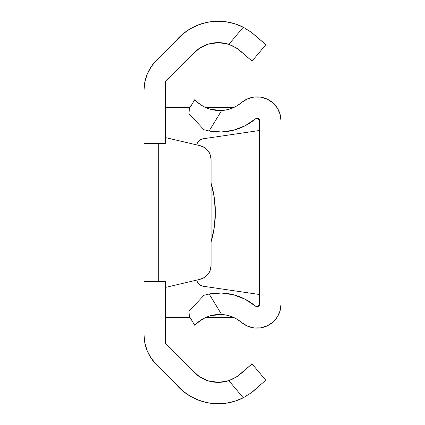 <?xml version="1.0" encoding="UTF-8"?>
<svg xmlns="http://www.w3.org/2000/svg" width="425" height="425" viewBox="0 0 425 425"><rect width="100%" height="100%" fill="white"/><g stroke="black" fill="none" stroke-linecap="round" stroke-linejoin="round"><path stroke-width="0.64" d="M143.985 142.71L143.985 90.483L143.985 129.046L165.394 129.046L165.394 81.616L191.925 55.085L199.484 48.259L208.728 43.987L218.827 42.643L228.868 44.349L243.249 27.205L234.712 23.742L225.723 21.739L216.522 21.25L207.368 22.297L198.518 24.841L190.209 28.826L182.676 34.127L156.528 60.201L151.199 66.693L147.241 74.099L144.808 82.131L143.985 90.483A42.824 42.824 0 0 1 156.528 60.201L176.125 40.603A55.383 55.383 0 0 1 243.249 27.205L251.775 32.555L258.331 38.431L251.781 32.56L243.249 27.205L228.868 44.349L237.251 48.471L252.062 61.12L238.468 49.337L231.806 45.475M165.394 282.29L165.394 343.384L191.925 369.915L165.394 343.384L165.394 295.954L143.985 295.954L143.985 282.29M241.469 51.845L235.806 47.547L228.868 44.349A33.973 33.973 0 0 0 191.925 55.085L165.394 81.616L165.394 142.71M190.209 28.826L184.748 32.475M259.606 121.093L259.085 120.28A28.549 28.549 0 0 0 259.075 120.27L259.606 121.093A28.549 28.549 0 0 0 257.688 118.368L259.075 120.27M259.069 120.259L257.688 118.368M150.827 357.738L156.528 364.799A42.824 42.824 0 0 1 143.985 334.517L143.985 295.954L143.985 334.517L144.808 342.869L147.241 350.901L151.199 358.307M143.985 281.679L143.985 143.321L143.985 295.954L165.394 295.954L165.394 281.679L143.985 281.679M151.199 66.698L150.827 67.262M255.351 35.525L265.827 44.715L252.062 61.12L265.827 44.715L251.775 32.555L243.249 27.205M228.868 380.651A33.973 33.973 0 0 1 191.925 369.915L199.484 376.741L208.728 381.013L218.827 382.357L228.868 380.651L243.249 397.795L251.775 392.445L258.331 386.569L251.781 392.44L243.249 397.795A55.383 55.383 0 0 1 176.125 384.397L156.528 364.799L182.676 390.873L190.209 396.174L198.518 400.159L207.368 402.703L216.522 403.75L225.723 403.261L234.712 401.258L243.249 397.795L228.868 380.651L237.24 376.534L252.062 363.88L265.827 380.285L258.331 386.569L265.827 380.285L252.062 363.88L241.469 373.155L235.806 377.453L228.868 380.651M151.034 358.057L152.023 359.497M146.338 348.521L146.976 350.237M165.394 317.417L189.986 317.417L165.394 317.417M205.684 317.417L233.591 317.417L205.684 317.417M146.296 76.596L145.637 78.689M147.587 73.297L146.976 74.763M152.023 65.503L151.034 66.943M165.394 107.583L189.986 107.583M205.684 107.583L233.591 107.583M259.606 303.907A28.549 28.549 0 0 1 257.688 306.632M251.781 392.44L243.249 397.795L251.781 392.44L258.315 386.585M265.827 380.285L258.331 386.569M231.806 379.525L238.468 375.663L243.536 371.036M255.335 389.491L252.593 391.813M251.818 32.587L252.089 32.794M200.058 145.685A14.275 14.275 0 0 1 211.071 159.582A14.275 14.275 0 0 0 200.058 145.685L165.394 137.562L200.058 145.685L204.446 147.528L207.984 150.716L210.279 154.886L211.071 159.582L211.071 265.418L210.279 270.114L207.984 274.284L204.446 277.472L200.058 279.315L165.394 287.438L200.058 279.315A14.275 14.275 0 0 0 211.071 265.418L211.071 159.582L211.071 265.418A14.275 14.275 0 0 1 200.058 279.315M158.259 281.679L158.259 143.321L158.259 281.679M143.985 129.046L143.985 143.321L165.394 143.321L165.394 129.046L143.985 129.046M232.262 108.147A33.973 33.973 0 0 0 241.581 102.547A23.965 23.965 0 0 1 281.015 120.838L281.015 304.162A23.965 23.965 0 0 1 241.581 322.453A33.973 33.973 0 0 0 232.257 316.848M195.33 324.658L201.599 319.605L206.98 316.864M196.35 323.659L196.015 323.972M198.549 321.757L205.583 317.464L210.423 315.69L215.889 314.627L221.611 314.473L227.019 315.233L232.241 316.843A33.973 33.973 0 0 0 221.611 314.473A33.973 33.973 0 0 1 241.581 322.453L247.329 326.06L253.858 327.909L260.642 327.85L267.139 325.895L272.829 322.198L277.249 317.055L280.054 310.877L281.015 304.162L281.015 120.838L280.054 114.123L277.249 107.945L272.829 102.802L267.139 99.105L260.642 97.15L253.858 97.091L247.329 98.94L241.581 102.547A33.973 33.973 0 0 1 221.611 110.527A33.973 33.973 0 0 0 232.22 108.162M199.171 300.385L188.95 311.344L189.396 316.444L194.756 325.263L196.419 323.59L194.756 325.263L189.396 316.444L188.95 311.344L203.926 295.285L209.164 294.004A55.383 55.383 0 0 1 255.409 306.106A55.383 55.383 0 0 0 255.393 306.096L245.167 299.243L233.66 294.812L221.457 293.038L209.164 294.004L221.611 314.473L227.019 315.233M258.129 306.473L259.202 305.533L259.606 304.162L259.606 120.838L259.606 304.162A2.55 2.55 0 0 1 255.409 306.106L256.716 306.685L258.129 306.473L256.716 306.685M256.716 118.315L255.409 118.894A55.383 55.383 0 0 1 209.164 130.996L221.457 131.963L233.66 130.188L245.167 125.757L255.409 118.894A2.55 2.55 0 0 1 259.606 120.838L259.202 119.468L258.129 118.527L256.716 118.315L258.129 118.527M241.581 102.547L237.134 105.729L232.241 108.157L227.019 109.767L221.611 110.527L209.164 130.996L203.926 129.715L188.95 113.656L189.396 108.556L194.756 99.737L195.282 100.295M227.019 109.767L221.611 110.527L215.879 110.373L210.407 109.305L205.583 107.536L208.404 108.667M198.549 103.243L201.599 105.395L196.419 101.41L198.549 103.243M194.756 99.737L197.37 102.266L194.756 99.737L189.396 108.556L188.95 113.656L199.171 124.615M203.926 129.715L209.164 130.996L221.611 110.527L210.407 109.305L205.572 107.536L201.593 105.395L197.365 102.266M279.714 113.039L277.249 107.945M196.86 144.936A7.135 7.135 0 0 1 202.9 138.805L200.499 139.613A7.135 7.135 0 0 0 200.499 139.613L198.533 141.201A7.135 7.135 0 0 0 196.86 144.936L197.248 143.379L198.533 141.201L197.588 142.598M210.922 182.495L214.242 197.333L210.922 182.495M237.134 319.271L232.241 316.843L237.134 319.271L241.581 322.453M247.329 326.06L253.858 327.909L260.642 327.85M277.249 317.055L280.054 310.877M260.642 97.15L253.858 97.091L247.329 98.94M237.134 105.729L232.241 108.157M200.324 320.445L196.419 323.59M202.837 318.862L201.593 319.605M205.583 317.464L210.423 315.69L221.611 314.473L210.407 315.695M204.122 106.829L205.551 107.525M200.759 104.853L205.572 107.536M221.611 314.473L209.164 294.004L203.926 295.285M202.9 138.805L259.606 130.48L202.9 138.805A7.135 7.135 0 0 0 202.895 138.805M211.071 241.995A103.727 103.727 0 0 0 211.071 183.005A103.727 103.727 0 0 1 211.071 241.995M200.499 285.388L202.9 286.195L259.606 294.52L202.9 286.195A7.135 7.135 0 0 1 196.86 280.064L197.248 281.621A7.135 7.135 0 0 0 200.499 285.388L198.533 283.799L197.248 281.621M210.922 242.505L214.242 227.667L215.353 212.5L214.242 197.333"/></g></svg>
